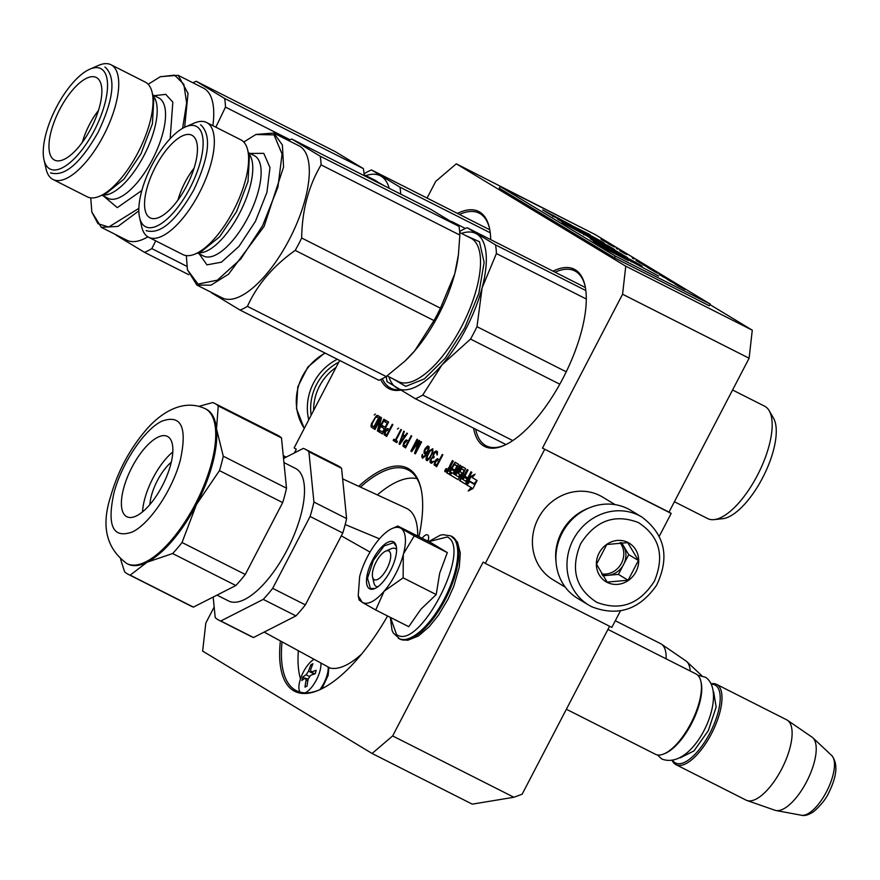 <?xml version="1.0" encoding="UTF-8"?>
<svg xmlns="http://www.w3.org/2000/svg" width="880" height="880" viewBox="0 0 880 880"><rect width="100%" height="100%" fill="white"/><g stroke="black" fill="none" stroke-linecap="round" stroke-linejoin="round"><path stroke-width="1.32" d="M358.71 486.288A125.015 49.247 116.8 0 1 408.859 468.897A125.015 49.247 116.8 0 1 420.97 488.488A125.015 49.247 116.8 0 1 418.957 536.646M360.448 487.091A123.728 48.741 116.8 0 1 408.056 469.876A123.728 48.741 116.8 0 1 409.321 470.58A123.728 48.741 116.8 0 1 421.135 489.225M553.014 271.161A99.308 39.116 116.8 0 1 575.322 269.808A99.308 39.116 116.8 0 1 584.947 285.362A99.308 39.116 116.8 0 1 563.057 378.136A99.308 39.116 116.8 0 1 503.954 445.489A99.308 39.116 116.8 0 1 473.583 428.186M555.06 272.195A98.021 38.61 116.8 0 1 574.783 270.919A98.021 38.61 116.8 0 1 575.784 271.48A98.021 38.61 116.8 0 1 585.112 286.11M457.424 213.411A99.308 39.116 116.8 0 1 479.732 212.058A99.308 39.116 116.8 0 1 489.357 227.612A99.308 39.116 116.8 0 1 490.699 239.646M459.47 214.445A98.021 38.61 116.8 0 1 479.193 213.169A98.021 38.61 116.8 0 1 480.194 213.73A98.021 38.61 116.8 0 1 489.522 228.36M752.279 330.187L749.111 358.226L622.578 294.239L625.757 266.189L752.279 330.187L709.929 304.59M588.027 230.945L456.302 163.812L435.743 181.357L427.053 198.055M749.111 358.226L668.998 512.116L671.176 513.425L542.476 448.118L668.998 512.116M544.643 449.427L485.309 563.409L611.831 627.407L620.455 610.852M659.285 536.25L671.176 513.425M214.159 607.024L205.81 623.051L202.642 651.101L372.086 753.478L472.252 804.144L513.898 797.258L522.137 794.222L609.576 626.263M294.371 452.936L296.307 449.229L294.129 447.909L339.669 360.448M625.757 266.189L456.302 163.812M622.578 294.239L542.476 448.118M485.309 563.409L483.142 562.1L392.645 735.933L513.898 797.258M372.086 753.478L392.645 735.933M422.191 538.285A8.998 3.542 116.8 0 1 427.559 534.897A8.998 3.542 116.8 0 1 428.01 541.222M446.424 470.547A1.771 0.704 -63.2 0 0 446.622 468.6A1.771 0.704 -63.2 0 0 445.225 469.821A1.771 0.704 -63.2 0 0 445.027 471.768A1.771 0.704 -63.2 0 0 446.424 470.547M464.145 470.195L459.514 480.524L465.256 483.989L471.867 472.34L470.987 471.812L467.808 477.917L465.476 476.509L464.882 477.653L467.214 479.061L465.861 481.305L463.089 479.622L468.072 470.052L467.192 469.513L464.013 475.629L462.847 474.925L465.586 468.545L462.055 466.422L458.458 472.274L458.293 473.671L459.822 474.595L458.612 476.927L455.785 475.211L460.768 465.641L459.877 465.102L454.894 474.672L454.014 474.144L458.557 464.299L455.026 462.165L451.429 468.028L450.538 467.489L450.703 466.081L453.288 461.12L452.397 460.581L449.977 465.234A1.65 0.649 -63.2 0 0 449.779 467.027A1.65 0.649 -63.2 0 0 449.757 467.016A1.65 0.649 -63.2 0 0 448.459 468.149L446.633 472.747L449.13 474.254L454.135 464.629L457.49 466.125L455.444 470.404L453.288 469.15L452.694 470.283L454.322 471.273L453.31 473.231L453.827 473.506L451.198 472.45L449.988 474.771L458.04 479.633L461.472 474.089L461.626 472.692L460.053 471.735L461.318 468.963L464.673 470.459L460.042 480.788L465.377 484.011M462.165 468.952L464.673 470.459M453.508 473.781L453.31 473.231M456.962 465.861L454.916 470.129M454.993 464.607L457.49 466.125M466.433 484.704L471.119 487.531L468.16 490.985L472.912 488.576L477.103 480.524L473.946 484.22L469.26 481.393L466.433 484.704L471.647 487.795L469.491 490.314M472.23 477.576L475.112 474.199L470.382 476.597L466.235 484.583L469.392 480.887L474.078 483.714L476.905 480.403L472.23 477.576M435.127 460.801L434.038 464.794L436.645 466.708L442.838 454.806L442.277 454.465L439.505 459.778L437.206 458.722L435.127 460.801L438.24 459.019M435.358 451.286L433.741 452.969L432.784 456.72L430.1 460.427L430.067 462.396L431.585 463.309L433.752 461.296L431.541 461.956L431.013 459.635L432.443 457.842L433.653 457.908L434.181 456.896L433.345 455.389L435.017 452.408L436.513 452.65L437.14 455.026L437.514 451.924L436.513 450.978L435.358 451.286L436.953 451.253M429.99 458.029L432.795 452.397L432.729 448.701L429.77 450.571L426.129 458.029L426.096 459.998L427.229 460.691L429.99 458.029M424.501 449.713L423.995 453.068L424.809 453.893L426.503 453.255L423.731 456.907L422.752 456.643L422.312 454.388L421.773 456.39L422.565 458.205L425.7 455.763L428.934 449.064L429.099 446.842L427.68 445.984L425.161 448.448L425.018 449.977M418.935 440.363L412.731 448.932L417.604 439.56L417.043 439.219L410.85 451.121L411.697 451.638L418.649 441.859L414.535 453.343L415.382 453.86L421.575 441.958L421.014 441.617L416.13 450.989L419.683 440.814L418.935 440.363M404.03 442.013L402.941 446.017L405.559 447.92L411.752 436.018L411.18 435.677L408.419 441.001L406.109 439.934L404.03 442.013L407.143 440.231M403.722 431.167L399.036 443.982L399.795 444.444L407.495 433.455L406.934 433.114L404.976 435.919L403.084 434.775L404.283 431.508L403.722 431.167M393.833 439.175L393.173 440.44L396.77 442.618L397.43 441.342L395.912 440.429L401.445 429.803L400.884 429.462L395.351 440.088L393.833 439.175M398.618 428.087L397.485 429.066L398.618 428.087M385.132 430.595L384.043 434.599L386.65 436.502L392.854 424.6L392.282 424.259L389.51 429.583L387.211 428.516L385.132 430.595L388.245 428.813M385.198 419.98L384.406 421.498L387.244 423.214L385.132 427.262L382.668 425.777L381.887 427.295L384.34 428.78L382.624 432.069L379.786 430.364L379.005 431.882L382.404 433.939L388.597 422.037L385.198 419.98M384.439 419.518L383.867 419.177L378.466 429.561L381.513 417.747L380.655 417.241L374.462 429.143L375.034 429.484L380.303 419.353L377.388 430.903L378.246 431.42L384.439 419.518M371.096 426.778L373.703 428.681L379.907 416.779L377.63 415.415L376.387 415.657L371.47 423.665L370.986 426.041L371.624 427.042L371.998 423.94L374.539 418.814L376.013 416.713L378.07 415.668M375.364 414.04L374.231 415.019L375.364 414.04M400.477 390.148A99.308 39.116 116.8 0 1 380.732 379.478M387.574 615.978A125.015 49.247 116.8 0 1 319.011 690.074A125.015 49.247 116.8 0 1 280.379 640.926M427.46 540.947A8.998 3.542 116.8 0 1 428.373 539.814M449.779 467.027L450.296 467.291A1.65 0.649 -63.2 0 0 448.987 468.413L447.161 473.011L449.152 474.21M452.903 460.889L450.505 465.498A1.65 0.649 -63.2 0 0 450.296 467.291M451.429 468.028L451.957 468.292L455.433 462.418M454.894 474.672L455.422 474.947L460.383 465.41M462.462 466.664L458.986 472.538L458.821 473.935L460.35 474.859L459.47 476.905L458.623 476.927L459.151 477.191M464.013 475.629L464.53 475.893L467.698 469.821M467.214 479.061L467.742 479.325L466.719 481.283L465.872 481.305L466.389 481.569M464.882 477.653L467.742 479.325M465.982 476.817L465.41 477.917M467.808 477.917L468.336 478.181L471.493 472.12M449.988 474.771L458.161 479.655M451.715 472.747L450.516 475.035M454.322 471.273L454.85 471.537L453.827 473.506M452.694 470.283L454.85 471.537M453.794 469.458L453.222 470.558M469.755 481.69L466.95 484.968M473.946 484.22L475.926 482.79M469.392 480.887L474.1 483.681M470.382 476.597L470.91 476.872L467.94 482.581M474.309 475.145L470.91 476.872M434.599 461.813L435.655 461.065M439.505 459.778L440.033 460.053L442.783 454.773M436.667 466.664L434.566 465.069L435.127 462.077M434.808 451.616L435.886 451.55M436.832 454.179L437.36 454.432L437.382 453.453L435.941 452.309M431.541 461.956L432.674 462.253L433.653 461.439M431.035 463.21L430.947 459.921M431.508 458.843L433.312 456.984L433.543 454.718M434.544 452.837L435.336 451.891M426.899 460.647L427.163 456.731M429.275 451.275L432.069 449.966L432.938 450.769L432.63 452.837M429.935 451.363L432.894 448.921M424.028 451.099L424.787 450.681M426.063 448.206L428.725 446.281M422.191 457.974L422.697 455.037M423.324 456.995L425.326 456.28M424.897 453.904L424.556 451.363M412.731 448.932L413.259 449.196L419.43 440.66M416.13 450.989L416.658 451.253L421.52 441.925M415.404 453.816L419.177 442.123L418.649 441.859M411.719 451.594L417.549 439.527M403.513 443.025L404.558 442.277M408.419 441.001L408.947 441.265L411.686 435.985M405.581 447.887L403.469 446.281L404.03 443.289M399.036 443.982L400.466 443.465L404.877 437.14L402.644 435.853L404.877 437.14M400.686 441.177L404.228 431.475M404.976 435.919L405.493 436.183L407.429 433.411M393.173 440.44L394.339 439.483M395.351 440.088L395.868 440.352L401.39 429.759M396.792 442.574L393.701 440.715M384.604 431.607L385.66 430.859M389.51 429.583L390.038 429.847L392.788 424.567M386.672 436.469L384.571 434.863L385.132 431.871M384.406 421.498L384.934 421.762L385.704 420.288M382.426 433.895L379.522 432.146L380.292 430.661M382.624 432.069L383.152 432.344L384.868 429.044L382.404 427.559L383.174 426.085M385.132 427.262L385.66 427.526L387.761 423.478L384.934 421.762M378.268 431.387L380.831 419.617L380.303 419.353M375.056 429.44L381.161 417.549M378.466 429.561L378.994 429.825L384.373 419.485M373.725 428.637L371.965 427.581M399.839 389.774A98.021 38.61 116.8 0 1 390.709 388.113A98.021 38.61 116.8 0 1 382.338 378.697M504.647 445.181A98.021 38.61 116.8 0 1 486.299 445.863A98.021 38.61 116.8 0 1 475.64 429.22M319.704 689.766A123.728 48.741 116.8 0 1 296.362 690.701A123.728 48.741 116.8 0 1 282.051 641.839M445.511 471.449L445.071 470.965L446.138 468.919L446.666 469.183L445.687 471.537M449.515 468.369L451.363 469.425L450.153 471.757L449.625 471.493L448.437 470.778L449.515 468.369L451.363 469.425M462.594 479.281L461.175 478.467L462.253 476.058L463.947 477.037L462.924 478.995L462.066 479.006L462.924 478.995M438.713 461.296L436.744 465.102L437.261 465.366L439.241 461.571L436.92 460.218L439.241 461.571M432.069 449.966L432.432 451.176L431.321 454.509L429.517 457.743L427.196 459.327L428.329 459.635L429.858 458.205M428.725 447.887L427.537 447.227L428.725 447.887L428.747 449.625M428.197 447.623L427.46 451.176L425.557 452.683L427.053 452.54L428.164 451.11M407.627 442.519L405.647 446.314L406.175 446.578L408.155 442.783L405.834 441.43L408.155 442.783M388.718 431.101L386.749 434.896L387.277 435.16L389.246 431.365L386.925 430.012L389.246 431.365M379.071 418.22L376.838 416.933L379.071 418.22L374.462 427.086L373.934 426.822L372.229 425.788L372.174 423.764L375.199 417.934L376.838 416.933M450.835 469.161L449.625 471.493M462.253 476.058L463.947 477.037M463.419 476.762L462.396 478.731M436.744 465.102L434.786 463.584L436.92 460.218M427.196 459.327L427.251 456.368L429.748 451.561M425.557 452.683L424.798 450.56L427.537 447.227M405.647 446.314L403.7 444.807L405.834 441.43M404.349 436.876L399.938 443.201L402.644 435.853M386.749 434.896L384.802 433.389L386.925 430.012M378.543 417.956L373.934 426.822M445.588 470.415L445.588 470.998L445.588 470.415M385.671 551.144A16.071 6.325 116.8 0 0 375.892 562.463A16.071 6.325 116.8 0 0 372.57 577.049A16.071 6.325 116.8 0 0 374.121 579.568A16.071 6.325 -63.2 0 0 386.969 568.601A16.071 6.325 -63.2 0 0 388.96 551.078A16.071 6.325 116.8 0 0 385.671 551.144L391.215 548.735M566.39 709.236L655.402 754.259A44.99 17.721 -63.2 0 0 664.147 753.819A44.99 17.721 -63.2 0 0 691.526 722.117A44.99 17.721 -63.2 0 0 700.843 681.263A44.99 17.721 -63.2 0 0 696.487 674.223A44.99 17.721 116.8 0 0 696.025 673.959L607.937 629.409M664.147 753.819L665.533 753.214A43.703 17.215 -63.2 0 0 692.131 722.414A43.703 17.215 -63.2 0 0 701.173 682.737L700.843 681.263M672.903 760.749A43.703 17.215 116.8 0 0 675.048 762.74A43.703 17.215 -63.2 0 0 709.995 732.908A43.703 17.215 -63.2 0 0 715.396 685.223A43.703 17.215 116.8 0 0 711.612 684.211M672.364 760.848A44.99 17.721 116.8 0 0 675.51 764.412A44.99 17.721 -63.2 0 0 675.972 764.665A44.99 17.721 -63.2 0 0 711.788 733.106A44.99 17.721 -63.2 0 0 717.046 684.618A44.99 17.721 116.8 0 0 716.584 684.365L786.698 719.829A44.99 17.721 116.8 0 1 787.16 720.082A44.99 17.721 -63.2 0 1 787.501 720.302A44.99 17.721 -63.2 0 1 782.21 767.976A44.99 17.721 -63.2 0 1 746.944 800.492A44.99 17.721 -63.2 0 1 746.086 800.129L675.972 764.665M711.37 683.727A44.99 17.721 116.8 0 1 716.584 684.365M746.944 800.492L775.005 810.271A41.052 16.17 -63.2 0 0 776.006 810.535A41.052 16.17 -63.2 0 0 807.18 780.604A41.052 16.17 -63.2 0 0 812.812 737.759A41.052 16.17 -63.2 0 0 812.009 737.121L787.501 720.302M666.094 658.823A44.99 17.721 -63.2 0 0 661.496 644.182A44.99 17.721 -63.2 0 0 661.155 643.951A44.99 17.721 116.8 0 0 660.693 643.698L615.307 620.741M690.184 671.011A41.052 16.17 -63.2 0 0 686.807 661.639A41.052 16.17 -63.2 0 0 686.004 660.99L661.496 644.182M286.198 457.105L283.25 455.62M283.393 457.061L284.768 457.831M403.293 554.631L403.139 577.852L384.131 591.228A41.778 16.456 -63.2 0 0 403.293 554.631L403.524 553.751A41.778 16.456 116.8 0 0 400.994 528.385L400.653 528.176A41.778 16.456 116.8 0 0 392.282 528.451A41.778 16.456 116.8 0 0 379.247 539.077L378.664 539.748A41.778 16.456 -63.2 0 0 367.422 556.787A41.778 16.456 -63.2 0 0 359.667 576.455L358.204 595.826L359.205 600.193M375.716 609.983L362.252 602.371C367.829 605.132 375.122 601.414 384.131 591.228L375.716 609.983L408.76 626.692L420.838 609.312L436.194 594.572L439.67 573.232L447.326 552.596L431.024 542.751L397.793 526.031M388.036 550.737A21.208 8.36 116.8 0 1 395.329 548.526A21.208 8.36 116.8 0 1 396.616 549.648M377.85 586.751A21.208 8.36 116.8 0 1 376.189 586.388A21.208 8.36 116.8 0 1 373.648 579.194M428.802 541.629L447.282 536.976C472.835 548.449 418.935 651.992 396.517 634.491L390.456 617.441M372.636 559.944A26.356 10.384 116.8 0 1 396.253 546.084A26.356 10.384 116.8 0 1 390.445 570.702A26.356 10.384 116.8 0 1 374.77 588.577A26.356 10.384 116.8 0 1 372.636 559.944M359.403 600.127L362.252 602.371L358.204 595.826M397.969 526.031L400.653 528.176M400.994 528.385L414.271 535.887L403.524 553.751M447.326 552.596L414.271 535.887M436.194 594.572L403.139 577.852M375.122 588.412L370.469 588.533L367.499 578.292L373.373 560.34L384.098 545.941L393.668 542.641L396.341 546.458M641.949 517.088A51.425 47.245 121.1 0 0 639.1 515.515A51.425 47.245 121.1 0 0 574.035 538.208A51.425 47.245 121.1 0 0 588.775 605.121L591.69 606.738C617.749 616.869 639.353 609.741 656.513 585.365C669.944 557.414 665.093 534.666 641.949 517.088L630.872 510.4A51.425 47.245 121.1 0 0 628.023 508.816A51.425 47.245 121.1 0 0 562.958 531.52A51.425 47.245 121.1 0 0 577.687 598.422L588.775 605.121A51.425 47.245 121.1 0 0 591.624 606.694M638.308 522.522C614.658 513.546 595.43 520.63 580.635 543.752C570.207 569.085 575.586 588.61 596.772 602.316C620.411 611.281 639.639 604.208 654.434 581.086C664.862 555.742 659.494 536.228 638.308 522.522M627.924 542.465A22.495 20.669 121.1 0 0 599.082 553.08A22.495 20.669 121.1 0 0 607.156 582.362A22.495 20.669 121.1 0 0 635.987 571.747A22.495 20.669 121.1 0 0 627.924 542.465M627.737 542.63L606.782 544.5L596.508 564.245L607.178 582.109L628.133 580.239L638.407 560.494L627.737 542.63M638.407 560.494L628.716 554.642L621.544 542.641M628.133 580.239L618.431 574.387L628.716 554.642M602.833 575.773L618.431 574.387M602.25 574.882A19.283 17.721 121.1 0 0 607.959 575.322A19.283 17.721 121.1 0 0 623.579 564.509A19.283 17.721 121.1 0 0 623.37 545.699A19.283 17.721 121.1 0 0 621.049 542.663M601.645 573.914A19.283 17.721 121.1 0 0 620.917 564.223A19.283 17.721 121.1 0 0 620.081 542.696M311.135 415.25A48.851 44.88 -58.9 0 1 338.723 362.252M308.737 419.848A51.425 47.245 -58.9 0 1 337.337 359.271M556.028 561.968A48.213 44.286 -58.9 0 1 588.522 508.178M565.279 587.169L552.849 579.656A48.213 44.286 -58.9 0 1 539.033 516.934A48.213 44.286 -58.9 0 1 600.028 495.649A48.213 44.286 -58.9 0 1 602.712 497.134L615.142 504.647M336.017 367.444A48.213 44.286 121.1 0 0 313.643 410.432M305.107 692.857A19.283 7.601 116.8 0 0 320.023 670.758A19.283 7.601 -63.2 0 0 320.892 663.014M314.061 659.296A19.283 7.601 -63.2 0 0 299.827 681.043A19.283 7.601 116.8 0 0 300.08 692.12M302.236 678.843L302.698 677.171A89.969 39.204 14.9 0 1 306.108 674.795L308.528 671.143A89.969 72.809 -117 0 1 310.948 664.752A89.067 38.808 14.9 0 1 312.961 663.729A89.969 72.809 63 0 0 310.541 670.12L311.487 672.056A89.969 39.204 14.9 0 1 316.162 670.318L315.271 673.673A89.969 39.204 -165.1 0 0 310.596 675.411L308.176 679.063A89.969 72.809 63 0 0 307.032 686.092A89.067 38.808 -165.1 0 0 305.008 687.126A89.969 72.809 -117 0 1 306.152 680.086L305.217 678.15A89.969 39.204 -165.1 0 0 301.807 680.526L302.236 678.843M314.402 673.959L310.728 672.1L314.919 673.794M308.143 679.206L305.217 678.15M304.953 678.315L302.698 677.171M313.698 673.607L313.665 673.739A3.212 1.265 116.8 0 1 313.489 674.278M312.257 665.423L310.948 664.752M417.01 478.643A120.516 47.476 -63.2 0 0 377.366 494.901M379.467 538.824L345.18 524.535M342.639 478.874L406.56 508.387A88.704 34.947 116.8 0 1 417.703 536.019M341.297 535.843L370.029 552.079M361.548 654.115A88.704 34.947 116.8 0 1 330.154 668.063L264.165 632.082M298.364 650.727A120.516 47.476 -63.2 0 0 300.487 678.854M313.918 502.051L346.599 518.584A95.777 37.73 116.8 0 1 342.782 533.005L310.09 516.472A95.777 37.73 -63.2 0 0 313.918 502.051L308.902 451.781A95.777 37.73 -63.2 0 0 305.283 449.229A95.777 37.73 -63.2 0 0 303.292 448.393L283.536 458.458M213.169 597.058L215.215 617.595A95.777 37.73 116.8 0 0 218.834 620.147A95.777 37.73 116.8 0 0 220.814 620.983L253.506 637.516A95.777 37.73 116.8 0 1 251.515 636.68L218.834 620.147M253.506 637.516L295.933 615.912L263.252 599.379L220.814 620.983M310.09 516.472L272.679 588.346L305.36 604.879A95.777 37.73 116.8 0 1 295.933 615.912M272.679 588.346A95.777 37.73 116.8 0 1 263.252 599.379M342.782 533.005L305.36 604.879M346.599 518.584L341.583 468.314A95.777 37.73 -63.2 0 0 337.964 465.762L305.283 449.229M308.902 451.781L341.583 468.314M217.008 595.1L228.547 600.941A74.239 29.249 116.8 0 0 300.916 514.899A74.239 29.249 -63.2 0 0 295.559 468.446L283.943 462.561M149.886 504.493A32.142 12.661 116.8 0 1 151.393 495.792A32.142 12.661 -63.2 0 1 171.27 462.231M142.538 511.819A44.99 17.721 116.8 0 1 144.661 499.213A44.99 17.721 -63.2 0 1 172.81 451.968M170.687 464.563A44.99 17.721 116.8 0 1 126.819 516.714A44.99 17.721 116.8 0 1 123.574 488.554A44.99 17.721 -63.2 0 1 167.431 436.414A44.99 17.721 -63.2 0 1 170.687 464.563M182.039 542.509A95.777 37.73 116.8 0 1 172.623 553.542L147.136 562.188L130.185 575.146L193.402 607.112L235.84 585.519A95.777 37.73 116.8 0 0 245.267 574.475L182.039 542.509L196.493 504.416A86.779 34.188 116.8 0 1 147.136 562.188A86.779 34.188 116.8 0 1 127.996 564.124L126.94 563.596A86.779 34.188 -63.2 0 0 211.53 463.034A86.779 34.188 -63.2 0 0 205.271 408.727C181.456 397.474 158.279 415.47 145.882 430.155C129.338 449.57 117.513 471.911 110.429 497.189C101.035 526.614 106.546 548.746 126.94 563.596M223.289 456.214A95.777 37.73 -63.2 0 1 221.562 463.32A95.777 37.73 116.8 0 1 219.461 470.624L196.493 504.416A86.779 34.188 116.8 0 0 212.586 463.562A86.779 34.188 -63.2 0 0 216.513 428.923L223.289 456.214L286.506 488.191L281.479 437.91A95.777 37.73 -63.2 0 0 277.871 435.358L214.654 403.381A95.777 37.73 -63.2 0 0 212.663 402.556L199.012 406.318M205.271 408.727L206.327 409.255A86.779 34.188 -63.2 0 1 216.513 428.923L218.262 405.933L281.479 437.91M219.461 470.624L282.678 502.601L245.267 574.475M286.506 488.191A95.777 37.73 116.8 0 1 282.678 502.601M172.623 553.542L235.84 585.519M130.185 575.146A95.777 37.73 116.8 0 1 128.194 574.31A95.777 37.73 116.8 0 1 124.586 571.758L120.648 559.449M218.262 405.933A95.777 37.73 -63.2 0 0 214.654 403.381M193.402 607.112A95.777 37.73 116.8 0 1 191.411 606.287L128.194 574.31M470.547 339.075L442.079 364.749A86.779 34.188 -63.2 0 0 482.13 287.804L476.993 326.678A96.415 37.983 116.8 0 1 470.547 339.075L559.79 384.208M476.993 326.678L566.236 371.811M459.646 231.55L459.8 231.44A96.415 37.983 116.8 0 1 467.115 227.711L495.528 244.882A96.415 37.983 116.8 0 1 496.397 253.55L586.3 299.024M495.528 244.882L585.838 290.554M467.115 227.711L585.387 287.54M769.175 410.696L773.498 418.121A58.168 22.913 116.8 0 1 762.663 477.73A58.168 22.913 116.8 0 1 722.623 518.705L714.076 519.618A62.986 24.816 -63.2 0 0 757.438 475.255A62.986 24.816 116.8 0 0 769.175 410.696A62.986 24.816 116.8 0 0 764.577 406.175L732.578 389.994M674.399 501.743L707.718 518.595A62.986 24.816 -63.2 0 0 714.076 519.618M388.916 376.794A86.779 34.188 116.8 0 0 396.649 387.871A86.779 34.188 116.8 0 0 442.079 364.749L422.741 395.032A96.415 37.983 116.8 0 1 415.415 398.761L387.013 381.601A96.415 37.983 116.8 0 1 386.342 376.442M415.415 398.761L505.967 444.554M422.741 395.032L512.787 440.583M496.397 253.55L482.13 287.804A86.779 34.188 116.8 0 0 476.751 233.992A86.779 34.188 116.8 0 0 461.45 233.409M465.762 235.587L479.446 241.725L484.132 262.394L478.863 293.271L464.728 327.855L445.401 358.017L424.358 378.895L405.746 386.375L393.239 378.983M288.497 140.525A96.415 37.983 116.8 0 1 291.797 139.04L320.21 156.2A96.415 37.983 116.8 0 1 321.068 164.879L459.844 235.07L458.403 254.826L454.718 273.933L440.451 308.187A96.415 37.983 116.8 0 1 437.316 314.446A96.415 37.983 116.8 0 1 433.994 320.584L414.667 350.878L404.954 361.097L386.199 376.552L247.423 306.361A96.415 37.983 -63.2 0 1 240.097 310.079L211.695 292.919A96.415 37.983 -63.2 0 1 211.618 292.523M433.994 320.584L295.218 250.393A96.415 37.983 -63.2 0 0 298.54 244.244A96.415 37.983 116.8 0 0 301.675 237.996L440.451 308.187M141.691 226.798A64.273 25.322 -63.2 0 0 148.577 237.226A64.273 25.322 -63.2 0 0 199.309 192.995A64.273 25.322 116.8 0 0 206.602 122.507A64.273 25.322 116.8 0 0 194.117 123.145L185.46 126.907A56.243 22.154 116.8 0 1 190.003 188.023A56.243 22.154 -63.2 0 1 139.59 217.591L141.691 226.798M185.46 126.907A56.243 22.154 116.8 0 0 151.987 165.055A56.243 22.154 -63.2 0 0 139.59 217.591M194.062 168.201A39.204 15.444 116.8 0 0 185.031 182.325A39.204 15.444 -63.2 0 0 177.958 200.057M155.353 167.09A46.277 18.227 116.8 0 1 193.281 136.158A46.277 18.227 116.8 0 1 186.637 185.988A46.277 18.227 116.8 0 1 151.679 218.416A46.277 18.227 116.8 0 1 155.353 167.09M206.602 122.507L240.867 139.843A64.273 25.322 116.8 0 1 247.753 150.282A64.273 25.322 116.8 0 1 233.585 210.331A64.273 25.322 -63.2 0 1 195.327 253.924A64.273 25.322 -63.2 0 1 182.842 254.562L148.577 237.226M186.329 255.596L187.418 269.775L198.022 284.075L217.36 280.17L240.768 258.995L262.614 225.665L277.926 187.121L282.084 154.033L274.032 134.871L255.827 134.519L243.771 142.032M291.797 139.04L430.573 209.231L458.986 226.391A96.415 37.983 116.8 0 1 459.844 235.07M320.21 156.2L458.986 226.391M295.218 250.393C273.196 265.969 257.268 284.625 247.423 306.361M187.418 269.775L196.878 285.065L222.178 297.869A85.162 33.55 -63.2 0 0 289.41 239.261A85.162 33.55 116.8 0 0 299.057 145.871L273.757 133.067L256.058 134.42M458.403 254.826L458.172 256.641A86.779 34.188 116.8 0 1 454.718 273.933A86.779 34.188 116.8 0 1 414.667 350.878A86.779 34.188 -63.2 0 1 405.691 360.393A86.779 34.188 -63.2 0 1 405.35 360.723M321.068 164.879C308.517 186.164 302.049 210.54 301.675 237.996M240.097 310.079L378.873 380.281A96.415 37.983 -63.2 0 0 386.199 376.552M196.878 285.065L210.947 285.186L228.591 274.142L264.099 226.457L283.569 167.002L282.381 144.969L273.757 133.067M200.464 124.817L201.08 125.147C211.651 135.652 209.209 157.267 193.732 190.014C175.868 221.309 160.028 234.839 146.19 230.593L146.795 230.923M451.517 221.452L465.377 228.459M364.056 173.8L364.21 173.69A96.415 37.983 116.8 0 1 371.525 169.961L399.938 187.132L490.248 232.804M399.938 187.132A96.415 37.983 116.8 0 1 400.73 194.139M371.525 169.961L489.797 229.79M365.86 175.648A86.779 34.188 116.8 0 1 381.161 176.242A86.779 34.188 116.8 0 1 389.191 188.298M370.172 177.837L385.209 186.285M46.101 169.037A64.273 25.322 -63.2 0 0 52.987 179.476A64.273 25.322 -63.2 0 0 103.719 135.245A64.273 25.322 116.8 0 0 111.012 64.757A64.273 25.322 116.8 0 0 98.527 65.395L89.87 69.157A56.243 22.154 116.8 0 1 94.413 130.273A56.243 22.154 -63.2 0 1 44 159.841L46.101 169.037M89.87 69.157A56.243 22.154 116.8 0 0 56.397 107.305A56.243 22.154 -63.2 0 0 44 159.841M98.472 110.451A39.204 15.444 116.8 0 0 89.441 124.575A39.204 15.444 -63.2 0 0 82.368 142.307M59.763 109.34A46.277 18.227 116.8 0 1 97.691 78.408A46.277 18.227 116.8 0 1 91.047 128.238A46.277 18.227 116.8 0 1 56.089 160.655A46.277 18.227 116.8 0 1 59.763 109.34M111.012 64.757L145.277 82.093A64.273 25.322 116.8 0 1 152.163 92.532A64.273 25.322 116.8 0 1 137.995 152.581A64.273 25.322 -63.2 0 1 99.737 196.174A64.273 25.322 -63.2 0 1 87.252 196.812L52.987 179.476M90.739 197.846L91.828 212.014L97.955 223.685L108.724 227.051L138.853 208.362M182.6 128.348L186.637 102.905L183.832 84.293L174.592 75.141L160.237 76.758L148.181 84.282M192.907 82.775A96.415 37.983 116.8 0 1 196.207 81.29L334.983 151.481L363.396 168.641A96.415 37.983 116.8 0 1 364.188 175.659M196.207 81.29L224.62 98.45L363.396 168.641M116.028 234.773A96.415 37.983 -63.2 0 0 116.105 235.169L144.507 252.329A96.415 37.983 -63.2 0 0 151.833 248.611L186.78 266.288M155.727 240.845L151.833 248.611M91.828 212.014L101.288 227.315L126.588 240.119A85.162 33.55 -63.2 0 0 147.884 236.841M224.62 98.45A96.415 37.983 116.8 0 1 225.478 107.118L290.059 139.788M225.478 107.118L215.831 127.182M144.507 252.329L188.738 274.703M184.657 127.27L188.023 93.368L178.167 75.317L203.467 88.121A85.162 33.55 116.8 0 1 212.85 125.675M178.167 75.317L160.468 76.659M101.288 227.315L117.931 226.424L138.831 210.881M104.885 67.067L105.49 67.397C116.061 77.902 113.619 99.517 98.142 132.264C80.278 163.559 64.438 177.089 50.6 172.832L51.205 173.173M607.849 242.825L600.941 239.184L607.827 242.858M684.915 289.564L677.556 285.626L684.915 289.564M676.148 284.79L681.428 287.452L676.148 284.79M675.092 284.152L679.151 286.077L675.092 284.152M669.625 280.852L675.851 284.119L669.625 280.852M667.348 279.466L673.079 282.414L667.348 279.466M663.663 276.727L659.153 274.516L663.663 276.727M655.358 271.788L651.519 269.874L655.347 271.821M650.826 269.412L649.352 268.598L650.826 269.412M647.537 267.498L654.027 270.908L647.537 267.498M647.537 267.014L642.939 264.693L647.515 267.047M643.896 264.814L639.298 262.493L643.874 264.847M633.897 258.929L632.28 258.005L633.897 258.929M609.202 244.343L614.471 247.016L609.202 244.343M609.279 243.881L605.682 242.022L609.268 243.903M662.134 276.265L668.525 279.664L662.112 276.309M640.057 262.46L635.998 260.535L640.035 262.515M611.908 245.553L607.937 243.507L611.908 245.553M626.824 254.551L622.974 252.626L626.802 254.584M626.472 254.254L619.597 250.58L626.45 254.287M617.881 249.26L616.264 248.336L617.881 249.26M607.948 243.067L602.294 240.174L607.948 243.067M571.197 225.06L542.63 209.913L552.761 216.029L590.117 234.718L571.032 225.368M552.915 216.689L553.597 215.567M586.641 233.662L592.427 237.226L577.94 229.251C565.62 222.497 550.231 215.105 561.396 221.309L593.208 238.051C610.456 246.851 604.923 243.188 591.965 236.236L586.641 233.662L594.495 238.172L557.678 218.988M604.417 243.375L591.822 236.522M590.678 238.205L584.199 234.289L603.955 244.387C616.209 250.569 617.397 250.932 607.552 245.465L600.226 241.758C604.802 244.277 604.626 244.288 599.676 241.802L562.1 222.607L627.572 257.664L615.549 250.547L590.491 238.568M619.674 253.55L619.036 253.22M600.226 241.758C604.802 244.277 604.626 244.288 599.676 241.802L599.511 242.11M614.471 249.524L607.552 245.465L607.244 246.048M626.747 257.4L590.216 238.722C594.253 241.56 606.485 248.226 626.912 258.72C643.258 267.223 647.933 268.818 630.432 259.622L626.56 257.752M642.169 266.2L630.344 259.798M618.233 254.463L658.504 276.001L618.233 254.463M606.452 249.392L628.397 260.612L593.516 241.582L606.452 249.392M595.056 234.498L500.17 186.505L615.307 256.069L710.204 304.062L595.056 234.498M620.532 251.02L623.425 252.758M584.199 234.289L583.88 234.905M576.114 229.416L575.784 230.054M579.876 231.682L579.546 232.32M603.889 246.895L603.504 247.621M615.307 256.069L614.416 257.774L499.279 188.21L500.17 186.505M614.416 257.774L709.313 305.778L710.204 304.062M678.304 286.033L681.428 287.76L678.282 286.077M675.026 283.668L670.098 281.039L674.993 283.745M663.608 276.87L659.89 274.956L663.597 276.903M653.906 271.282L657.811 273.306L653.884 271.315M647.68 267.542L651.387 269.489L647.669 267.575M649.253 268.081L643.764 265.122L649.231 268.125M645.612 265.881L640.123 262.922L645.59 265.925M609.488 244.101L607.178 242.792L609.466 244.134M636.746 260.942L640.464 262.889L636.735 260.964M623.436 252.725L621.742 251.911M621.753 251.878L620.169 250.976M581.119 232.936L581.702 231.792L567.127 223.949L581.548 232.089M566.28 224.994L567.127 223.949M603.416 245.872L617.848 253.242C625.911 257.246 638.66 264.286 626.604 258.17L603.196 246.301M617.848 253.242L631.862 260.722L631.268 261.855M680.262 757.834L693.979 750.893L708.323 730.609L716.166 707.036L713.625 691.867M812.812 737.759L831.677 755.469A33.715 13.277 116.8 0 1 827.057 790.658A33.715 13.277 116.8 0 1 801.449 815.243L776.006 810.535M451.792 536.382A57.53 22.66 116.8 0 1 452.375 536.712A57.53 22.66 116.8 0 1 445.665 598.708A57.53 22.66 116.8 0 1 399.861 639.056L407.704 640.288L418.396 635.998L429.209 626.714L438.559 615.087L448.206 598.862L453.783 586.289L459.283 567.138L460.306 553.091L457.457 542.014L450.846 535.909A57.53 22.66 116.8 0 1 451.429 536.228A57.53 22.66 116.8 0 1 444.708 598.235A57.53 22.66 116.8 0 1 398.915 638.572A57.53 22.66 116.8 0 1 398.321 638.253M304.293 428.384A51.425 47.245 -58.9 0 1 325.204 353.122M328.163 666.985A19.283 7.601 116.8 0 1 327.272 674.432A19.283 7.601 116.8 0 1 319.814 689.722M309.375 676.456L306.108 674.795M313.665 673.739L308.528 671.143M307.813 680.933L306.152 680.086M113.817 493.515C106.876 526.141 113.08 538.934 132.44 531.916C150.04 523.622 173.052 488.95 180.444 459.602C187.385 426.976 181.17 414.183 161.81 421.201C144.21 429.495 121.209 464.167 113.817 493.515M459.723 232.529L470.855 238.161A80.344 31.647 116.8 0 1 461.747 326.271A80.344 31.647 116.8 0 1 398.332 381.557L387.112 375.881M247.753 150.282L249.359 157.322L248.017 181.5L236.544 211.618L219.659 236.775L201.96 251.042L195.327 253.924M248.424 153.241A56.243 22.154 116.8 0 1 239.635 213.125A56.243 22.154 116.8 0 1 198.11 252.714M248.281 152.603L254.375 155.683A56.243 22.154 116.8 0 1 247.995 217.349A56.243 22.154 116.8 0 1 203.61 256.058L197.516 252.978M249.931 153.428L263.769 153.351L269.973 167.552L266.926 192.357L255.442 221.331L239.008 246.367L221.419 262.174L206.943 264.88L199.155 253.803M364.133 174.779L375.265 180.411A80.344 31.647 116.8 0 1 378.785 183.04M152.163 92.532L153.769 99.572L152.427 123.75L140.954 153.868L124.069 179.025L106.37 193.292L99.737 196.174M152.834 95.491A56.243 22.154 116.8 0 1 144.045 155.375A56.243 22.154 116.8 0 1 102.52 194.964M152.691 94.853L158.785 97.933A56.243 22.154 116.8 0 1 152.405 159.599A56.243 22.154 116.8 0 1 108.02 198.308L101.926 195.228M154.341 95.678L165.77 94.358L172.821 102.135L170.159 138.699M141.845 190.476L117.304 207.647L103.565 196.053M372.57 577.049L373.912 582.945M831.677 755.469C837.98 763.257 837.177 775.335 829.279 791.692C826.463 798.237 821.359 804.804 813.967 811.393C808.962 814.836 804.793 816.112 801.449 815.243M701.778 675.686L686.807 661.639M390.346 617.386L392.04 630.322L393.25 632.962L399.861 639.056M428.692 541.574L440.198 535.238L442.926 534.677L450.846 535.909M392.282 528.451L397.738 526.086M304.249 428.472L296.494 408.661L297.792 386.826L307.846 367.026L324.786 352.913M697.741 675.18L705.551 677.281C729.641 693.484 694.177 771.65 661.804 759L657.415 754.93M328.911 667.392L328.119 675.433L321.915 688.71M593.901 239.305L594.495 238.172M598.719 243.716L599.313 242.583M598.708 243.749L599.302 242.605M603.152 244.926L603.746 243.793"/></g></svg>
